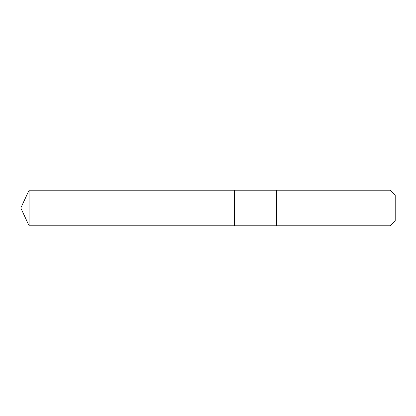 <?xml version="1.0" encoding="UTF-8"?>
<svg xmlns="http://www.w3.org/2000/svg" width="416" height="416" viewBox="0 0 416 416"><rect width="100%" height="100%" fill="white"/><g stroke="black" fill="none" stroke-linecap="round" stroke-linejoin="round"><path stroke-width="0.62" d="M234.484 225.805L234.484 190.195L29.104 190.195L29.104 225.805L234.484 225.805L234.484 190.195L276.489 190.195L276.489 225.805L29.104 225.805L20.8 208L29.104 225.805M276.489 223.142L276.489 225.805L390.057 225.805L390.057 190.195L276.489 190.195L276.489 223.142M390.057 190.195L395.2 195.333L395.2 220.667L390.057 225.805M20.8 208L29.104 190.195"/></g></svg>
